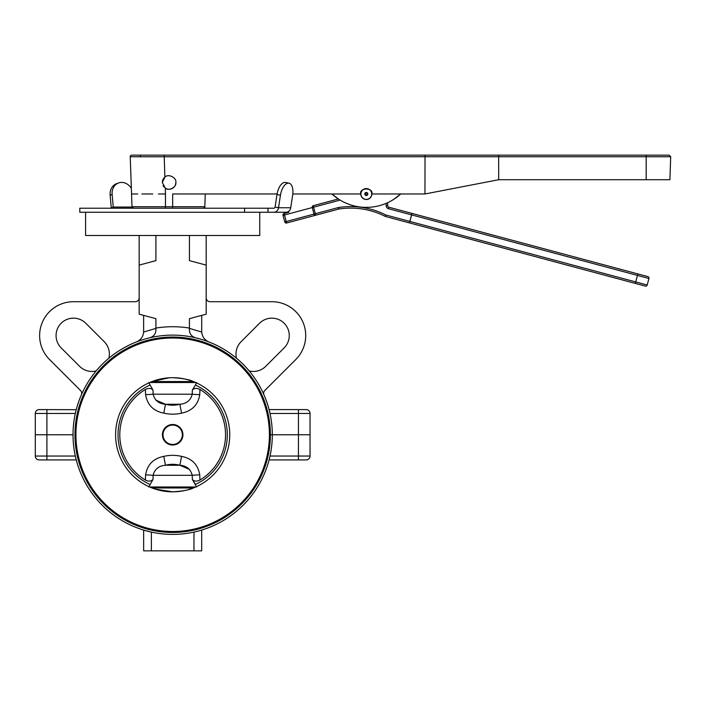 <?xml version="1.0" encoding="UTF-8"?>
<svg xmlns="http://www.w3.org/2000/svg" width="706" height="706" viewBox="0 0 706 706"><rect width="100%" height="100%" fill="white"/><g stroke="black" fill="none" stroke-linecap="round" stroke-linejoin="round"><path stroke-width="1.06" d="M269.842 456.826L270.01 456.041L310.04 456.041L310.04 434.755L298.435 434.755L298.435 413.478L310.04 413.478A3.865 3.865 0 0 0 306.175 409.604A3.865 3.865 0 0 1 310.04 413.478L310.04 434.755L272.313 434.755A99.643 99.643 0 0 1 172.67 534.398A99.643 99.643 0 0 1 73.027 434.755L46.905 434.755L46.905 456.041L75.33 456.041L76.257 459.915L39.165 459.915A3.865 3.865 0 0 1 35.3 456.041L35.3 413.478A3.865 3.865 0 0 1 39.165 409.604L76.239 409.683M39.165 409.604L46.905 409.604L46.905 434.755L35.3 434.755L73.027 434.755A99.643 99.643 0 0 1 149.76 337.786L148.525 338.086M196.815 338.086L195.58 337.786A99.643 99.643 0 0 1 272.313 434.755L270.38 434.755A97.71 97.71 0 0 1 172.67 532.465A97.71 97.71 0 0 1 74.96 434.755L75.93 434.755L74.96 434.755A97.71 97.71 0 0 1 172.67 337.053A97.71 97.71 0 0 1 270.38 434.755L298.435 434.755L298.435 459.915L269.083 459.915M310.04 456.041A3.865 3.865 0 0 1 306.175 459.915L298.435 459.915M269.683 457.506L269.524 458.168M269.374 458.759L269.18 459.553M302.3 459.915L275.216 459.915M151.384 550.848L151.384 532.103L143.645 530.082L143.645 550.848L201.695 550.848L201.695 530.082L201.695 550.848M143.645 530.082L147.413 531.15M195.438 531.768L196.895 531.415M198.209 531.071L200.354 530.48M201.086 530.268L197.927 531.15M136.011 342.101C140.609 340.239 143.141 336.886 143.627 332.049L155.92 328.369C156.211 333.32 154.155 336.453 149.76 337.786A99.643 99.643 0 0 1 195.58 337.786C191.185 336.453 189.129 333.32 189.42 328.369L201.713 332.049C202.198 336.886 204.731 340.239 209.329 342.101M155.92 328.369L155.911 318.671L139.161 314.179L139.161 235.477M85.602 212.259L85.602 235.477L259.737 235.477L259.737 212.259M96.148 370.941A17.412 17.412 0 0 1 79.637 366.352L61.166 347.881A17.412 17.412 0 0 1 61.166 323.26A17.412 17.412 0 0 1 85.797 323.26L104.267 341.73A17.412 17.412 0 0 1 108.856 358.233M236.492 358.233A17.412 17.412 0 0 1 241.073 341.73L259.543 323.26A17.412 17.412 0 0 1 284.174 323.26A17.412 17.412 0 0 1 284.174 347.881L265.703 366.352A17.412 17.412 0 0 1 249.192 370.941M263.965 394.83A3.865 3.865 0 0 1 264.768 390.542L295.796 359.513A33.862 33.862 0 0 0 271.854 301.709L210.053 301.709A3.865 3.865 0 0 1 206.178 297.844M306.175 409.604L298.435 409.604L306.175 409.604M270.01 413.478L269.083 409.604L298.435 409.604L298.435 413.478L270.01 413.478M269.083 409.604L269.26 410.274M75.524 412.595L76.16 409.965M75.498 412.692L75.33 413.478L35.3 413.478M139.161 265.121L155.911 260.629L155.911 235.477M189.429 235.477L189.429 260.629L206.178 265.121L206.178 314.179L189.429 318.671L189.42 328.369M201.713 332.049L201.713 315.379M139.161 297.844A3.865 3.865 0 0 1 135.287 301.709L73.486 301.709A33.862 33.862 0 0 0 49.544 359.513L80.572 390.542A3.865 3.865 0 0 1 81.375 394.83M143.627 332.049L143.627 315.379M206.178 265.121L206.178 235.477M196.577 382.52L195.421 385.079A54.644 54.644 0 0 1 195.421 484.44L192.341 479.4L196.577 486.999M148.763 486.999L152.999 479.4C151.172 481.448 148.639 481.66 145.374 480.045A52.879 52.879 0 0 1 145.374 389.474C148.631 387.859 151.163 388.071 152.999 390.118L153.105 394.195C154.693 400.417 158.815 403.77 165.469 404.256L155.805 400.09M162.406 434.755A10.263 10.263 0 0 1 172.67 424.5A10.263 10.263 0 0 1 182.933 434.755A10.263 10.263 0 0 1 172.67 445.018A10.263 10.263 0 0 1 162.406 434.755M199.966 389.474L199.745 394.663C198.051 404.882 191.979 411.051 181.548 413.151C175.662 414.501 169.74 414.501 163.792 413.151L165.469 404.256C170.305 405.535 175.106 405.535 179.871 404.256C186.552 403.753 190.673 400.399 192.235 394.195L192.341 390.118C194.168 388.071 196.709 387.859 199.966 389.474A52.879 52.879 0 0 1 199.966 480.045C196.709 481.66 194.176 481.448 192.341 479.4L192.235 475.323A9.672 0.477 177.9 0 1 199.745 474.856L199.966 480.045M163.792 413.151C153.387 411.077 147.325 404.917 145.595 394.663L145.374 389.474M162.998 434.755A9.672 9.672 0 0 1 172.67 425.083A9.672 9.672 0 0 1 182.342 434.755A9.672 9.672 0 0 1 172.67 444.436A9.672 9.672 0 0 1 162.998 434.755M176.226 464.539L179.871 465.263L189.535 469.428M193.329 487.97L152.011 487.97L193.329 487.97C189.879 489.858 182.986 491.147 172.67 491.835L155.135 489.073M145.374 480.045L145.595 474.856C147.289 464.636 153.361 458.468 163.792 456.367C169.678 455.017 175.6 455.017 181.548 456.367L179.871 465.263C175.035 463.983 170.234 463.983 165.469 465.263C158.788 465.766 154.667 469.119 153.105 475.323L152.999 479.4M181.548 413.151L179.871 404.256L176.306 404.962M169.352 491.738L172.67 491.835A57.08 57.08 0 0 1 115.59 434.755A57.08 57.08 0 0 1 172.67 377.684C182.978 378.363 189.861 379.66 193.329 381.549L152.011 381.549L169.14 377.789M199.745 394.663A9.672 0.477 2.1 0 1 192.235 394.195L153.105 394.195A9.672 0.477 -2.1 0 1 145.595 394.663M152.999 390.118L148.763 382.52M195.421 385.079L192.341 390.118M181.548 456.367C191.953 458.441 198.015 464.601 199.745 474.856M145.595 474.856A9.672 0.477 -177.9 0 1 153.105 475.323L192.235 475.323C190.646 469.102 186.525 465.748 179.871 465.263L165.469 465.263L163.792 456.367M193.329 381.549L152.011 381.549L155.126 380.446M169.158 377.789L165.742 378.107M162.512 378.592L161.162 378.857M172.67 338.024A96.74 96.74 0 0 1 269.41 434.755A96.74 96.74 0 0 1 172.67 531.494A96.74 96.74 0 0 1 75.93 434.755A96.74 96.74 0 0 1 172.67 338.024M190.196 380.437L185.66 379.184M176.2 377.789L172.67 377.684A57.08 57.08 0 0 1 229.75 434.755A57.08 57.08 0 0 1 172.67 491.835M176.182 491.729L179.598 491.411M182.828 490.926L184.178 490.661M111.301 208.226A5.454 2.745 90 0 1 111.248 207.749L113.251 207.052L132.048 207.052M286.062 212.259A5.454 4.739 -90 0 0 290.722 207.749L292.646 195.218A12.284 6.001 101.5 0 0 288.992 183.181A12.284 6.001 101.5 0 0 288.948 183.172A12.284 6.001 101.5 0 0 280.45 195.218L278.526 207.749A5.454 4.739 90 0 1 273.866 212.259L288.807 212.259L288.807 211.244M290.722 207.749L278.526 207.749L275.084 207.052L276.999 194.521A12.284 6.001 -78.5 0 1 285.498 182.466A12.284 6.001 -78.5 0 1 285.542 182.475A12.284 6.001 -78.5 0 1 285.586 182.483M275.084 207.052A1.421 1.235 90 0 1 273.866 208.226L267.971 208.226L267.971 212.259L273.866 212.259M267.971 212.259L79.787 212.259L79.787 208.226L267.971 208.226M113.957 208.226A1.421 0.715 90 0 1 113.251 207.052L112.13 194.521L110.136 195.218A12.284 10.449 -109.3 0 1 116.693 183.622L118.687 182.925A12.284 10.449 70.7 0 0 112.13 194.521M131.351 188.387A12.284 10.449 70.7 0 0 122.65 182.466A12.284 10.449 70.7 0 0 118.687 182.925M110.136 195.218L111.248 207.749M162.301 182.483A6.769 6.769 0 0 1 164.877 177.162L162.301 182.483L165.266 188.087C168.646 191.485 176.747 187.187 175.838 182.483A6.769 6.769 0 0 1 165.266 188.087L165.469 193.974L158.426 193.974M164.021 187.002A6.769 6.769 0 0 1 163.086 185.652M134.511 193.974L137.723 193.974L131.554 193.974L130.231 156.741L140.167 156.767L130.231 156.741A1.536 1.536 -90 0 1 131.766 155.152L498.648 155.152L424.933 155.152L425.03 156.741L140.167 156.767A1.536 1.085 -90 0 1 141.253 155.152M646.184 179.721L669.897 179.721L670.7 156.741L425.03 156.741L424.95 193.974L498.692 179.721L646.184 179.721L646.184 155.152L669.164 155.152L670.7 156.741M360.784 193.974A5.524 5.524 0 0 0 366.317 199.507A5.524 5.524 0 0 0 371.841 193.974C373.809 187.417 358.825 187.417 360.784 193.974L331.917 193.974A50.876 50.876 0 0 0 400.717 193.974L371.841 193.974M141.015 156.767L158.426 156.75M498.648 155.152L646.184 155.152L498.648 155.152L498.692 179.721M152.787 193.974L141.941 193.974M131.554 193.974L132.004 206.743L165.469 206.743L165.469 193.974M424.95 193.974L400.717 193.974L393.683 199.383M338.951 199.383L331.917 193.974L292.805 193.974M165.469 208.226L165.469 206.743L172.67 206.743L172.67 193.974L277.096 193.974M211.412 193.974L205.269 193.974L204.828 206.743C205.208 207.105 204.696 207.599 203.293 208.226M175.838 182.483C176.844 177.603 168.099 173.358 164.877 177.162L164.171 155.152M132.004 206.743L133.54 208.226M365.046 193.876L365.381 193.903A0.935 0.935 0 0 1 366.802 193.179A0.935 0.935 0 0 1 366.802 194.777A0.935 0.935 0 0 1 365.381 194.053L364.799 194.097A1.527 1.527 0 0 0 367.111 195.28A1.527 1.527 0 0 0 367.111 192.676A1.527 1.527 0 0 0 364.799 193.859L365.046 193.876A1.28 1.28 0 0 1 366.988 192.888A1.28 1.28 0 0 1 366.988 195.068A1.28 1.28 0 0 1 365.046 194.079M286.645 222.999A1.536 1.536 0 0 1 284.765 221.913L286.204 221.534L286.645 222.999L315.723 215.215L286.645 222.999A1.536 1.536 0 0 1 284.765 221.913L283.018 215.392A1.536 1.536 0 0 1 284.103 213.512L288.807 212.25M371.541 195.377A5.41 5.41 0 0 0 367.711 188.758A5.41 5.41 0 0 0 361.093 192.579A5.41 5.41 0 0 0 364.914 199.198A5.41 5.41 0 0 0 371.541 195.377A5.41 5.41 0 0 1 364.914 199.198A5.41 5.41 0 0 1 361.093 192.579M409.418 222.893L409.868 221.428L647.19 285.012A1.536 1.536 0 0 1 645.302 286.098L385.467 216.477L385.864 214.995L385.167 216.363A76.327 76.327 0 0 0 338.854 209.02L338.615 207.502A77.863 77.863 0 0 1 385.864 214.995L409.815 221.41L409.418 222.893L635.312 283.424L637.853 273.928L647.852 276.611A1.536 1.536 0 0 1 648.938 278.491L647.19 285.012L648.938 278.491L411.616 214.898L411.96 213.397L637.853 273.928L388.847 207.211L411.96 213.397L411.563 214.88L388.45 208.694L388.847 207.211A1.536 1.536 0 0 1 387.709 205.728L386.173 205.737A23.033 23.033 0 0 0 386.041 203.39M338.854 209.02A1.536 1.536 0 0 0 338.695 209.055L315.723 215.215L338.695 209.055A1.536 1.536 0 0 1 338.854 209.02M338.324 198.977L313.182 205.72A1.536 1.35 75 0 0 312.273 207.546L283.018 215.392A1.536 1.536 0 0 1 284.103 213.512L286.204 221.534L315.326 213.724L315.723 215.215A1.536 1.35 75 0 1 314.029 214.077L312.273 207.546L313.579 207.202L315.326 213.724L338.298 207.573L338.695 209.055M288.772 212.259L284.103 213.512M387.515 202.746A24.569 24.569 0 0 1 387.709 205.728A24.569 24.569 0 0 0 387.515 202.746M409.815 221.41L411.563 214.88M647.852 276.611A1.536 1.536 0 0 1 648.938 278.491A1.536 1.536 0 0 0 647.852 276.611M647.19 285.012A1.536 1.536 0 0 1 645.302 286.098A1.536 1.536 0 0 0 647.19 285.012M411.616 214.898L409.868 221.428M313.182 205.72L313.579 207.202L339.242 200.327A3.071 3.071 0 0 0 339.974 200.019M35.3 456.041L46.905 456.041L46.905 459.915M193.956 532.103L193.956 550.848M155.911 328.043A108.018 108.018 0 0 1 189.429 328.043M149.919 484.44A54.644 54.644 0 0 1 149.919 385.079M195.668 486.999L149.672 486.999M195.668 382.52L149.672 382.52M179.871 404.256L165.469 404.256M280.45 195.218L276.999 194.521M244.567 212.259L244.567 208.226M172.67 208.226L172.67 206.743L204.828 206.743M283.018 215.392A1.536 1.536 0 0 1 283.018 214.598M338.995 199.41L339.242 200.327M386.173 205.737A3.071 3.071 0 0 0 388.45 208.694M288.992 183.181L285.542 182.475"/></g></svg>
